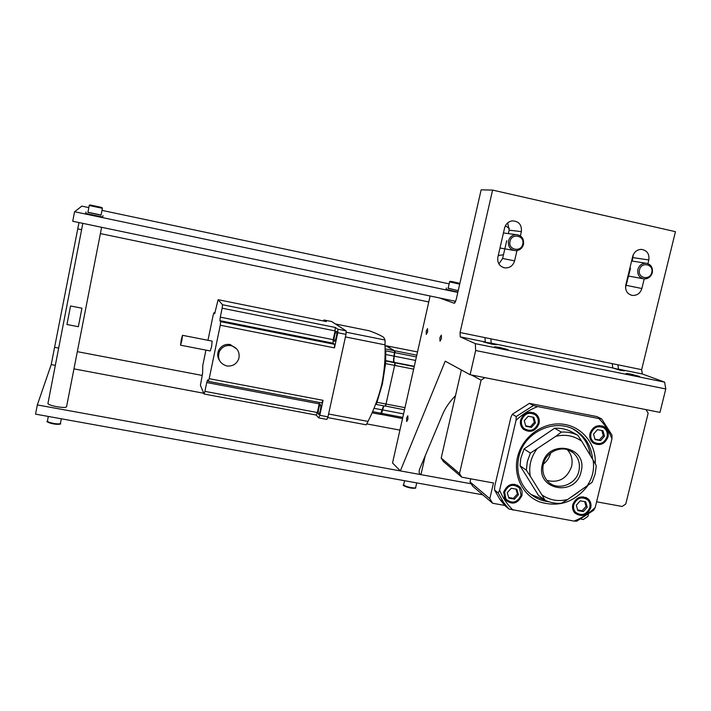 <?xml version="1.0" encoding="UTF-8"?>
<svg xmlns="http://www.w3.org/2000/svg" width="711" height="711" viewBox="0 0 711 711"><rect width="100%" height="100%" fill="white"/><g stroke="black" fill="none" stroke-linecap="round" stroke-linejoin="round"><path stroke-width="1.07" d="M426.191 331.175L426.298 334.437L427.64 331.868L427.533 328.615L426.191 331.175M439.869 337.761L440.011 341.182L441.451 338.525L441.309 335.103L439.869 337.761M406.594 418.112L406.701 421.561L407.936 419.206L407.83 415.766L406.594 418.112M612.198 363.641L612.793 367.96L624.48 370.84L620.534 370.369L612.793 367.96L491.185 343.164L496.518 344.719L491.932 344.168L483.391 341.911L491.185 343.164L490.919 338.836L641.642 369.658L675.45 231.67L492.59 190.095L481.143 189.828L456.115 299.873L454.24 303.268L439.434 297.936M499.229 347.324L508.081 349.67L503.424 349.128L494.554 346.772L499.229 347.324M630.124 373.95L639.624 376.475L626.115 373.488L630.124 373.95M430.111 295.989L392.534 462.968L400.364 470.904L471.206 483.782L37.328 404.923L51.219 364.592L78.983 222.561M400.364 470.904L445.228 361.179L470.095 374.715L659.977 412.389L665.78 388.953L475.659 350.505L475.303 343.644L460.248 336.863L460.061 332.526L492.59 190.095M470.095 374.715L475.659 350.505M475.303 343.644L664.634 382.136L642.309 373.977L618.508 369.125L617.895 364.805M516.968 250.619L514.595 260.866C513.049 265.701 509.849 268.056 504.997 267.923C499.557 266.616 497.185 263.052 497.86 257.231L504.597 227.947C505.743 223.938 508.285 221.583 512.222 220.872C518.852 221.157 521.901 224.747 521.359 231.662L520.39 235.865M644.202 278.925L641.873 288.515C640.238 293.385 637.012 295.687 632.195 295.403C627.173 294.007 625.031 290.55 625.787 285.022L632.71 256.378C634.088 251.987 636.94 249.65 641.26 249.374C647.01 250.263 649.534 253.791 648.814 259.959L647.925 263.63M460.248 336.863L485.24 341.955L484.991 337.627L490.919 338.836M664.634 382.136L665.78 388.953M641.642 369.658L642.309 373.977M425.302 455.52L420.948 474.646C419.206 474.104 418.726 472.335 419.526 469.331L442.429 414.78C445.077 408.292 449.423 401.919 455.493 395.68M507.681 222.872L509.147 230.142L508.347 233.608M506.703 240.736L502.615 258.475L498.882 263.932M633.297 254.671L632.248 261.097M630.515 268.243L625.529 287.564M402.524 418.592L380.527 414.282M380.572 414.22L381.309 413.144M402.79 417.393L381.567 413.358L383.86 405.883M404.497 409.82L385.202 405.981M386.446 345.813L417.517 351.945M386.535 345.742L394.649 350.985M394.783 352.745L394.321 356.211C393.672 359.49 393.672 361.526 394.329 362.317L394.809 363.01M394.632 365.436L386.037 403.928M385.246 405.883L386.313 404.088L404.977 407.661M416.397 356.94L395.103 352.7L394.916 350.816L416.788 355.189M413.651 369.151L394.943 365.454L395.12 362.832L414.22 366.618M335.414 323.958L369.356 330.811C376.421 333.406 381.212 335.61 383.736 337.414L385.051 340.027L385.024 344.853C385.486 358.202 384.393 371.355 381.763 384.296C378.652 397.147 374.066 409.527 368.014 421.427L366.227 424.822L327.789 417.606M376.972 402.293L376.119 404.399L385.14 406.123L386.011 404.026L376.972 402.293L382.429 383.86L385.584 363.605L394.641 365.401L394.818 362.77L394.027 362.255C393.379 361.464 393.379 359.428 394.027 356.149L394.623 350.754L385.033 345.439M394.809 352.638L385.815 350.843L385.584 363.605M386.011 404.026L394.641 365.401M372.031 412.807L380.429 414.397L383.567 405.821M385.646 348.968L394.623 350.754M385.771 360.984L394.818 362.77M372.546 411.642L381.274 413.295M345.439 336.916L385.024 344.853M385.051 340.027L346.301 332.233M368.014 421.427L328.598 414.006M455.689 301.34L72.735 221.254L74.575 211.727L457.813 292.417M74.575 211.727L81.863 206.119L88.831 207.603L81.863 206.119M37.328 404.923L35.55 414.14L482.796 494.82M505.379 498.891L505.859 498.98M47.992 403.19L47.913 403.635C48.81 404.701 51.787 405.732 56.844 406.719C63.217 407.732 66.47 407.679 66.594 406.541L101.62 227.298M66.958 324.509L78.334 326.713L81.943 308.21L70.549 305.97L66.958 324.509L78.334 326.713M87.924 212.242L101.086 215.015M85.729 213.46L102.651 217.024L102.935 215.593M448.17 288.168L458.204 290.701M446.081 289.297L457.884 292.123M448.152 288.275L458.213 290.639M456.08 282.551L453.111 282L456.053 282.685M87.906 212.367L101.069 215.14L102.393 208.35M99.167 206.945L92.723 205.612L99.167 206.945M639.5 269.816C637.18 278.134 649.978 280.925 651.711 272.5C654.058 264.199 641.251 261.364 639.5 269.816M652.325 272.66C650.947 276.872 648.183 278.961 644.024 278.916C639.251 277.823 637.198 274.677 637.865 269.478C639.162 265.407 641.82 263.31 645.837 263.194C650.823 264.128 652.982 267.292 652.325 272.66M522.745 244.122C525.047 235.634 511.716 232.675 510.036 241.322C507.752 249.828 521.074 252.734 522.745 244.122M508.472 241.002C509.591 237.198 512.036 235.065 515.804 234.594C521.483 235.137 524.06 238.372 523.518 244.317C522.283 248.37 519.634 250.503 515.591 250.716C510.267 249.863 507.894 246.628 508.472 241.002M499.949 248.148L500.393 248.077M509.369 228.444L505.379 225.805M498.251 255.525L503.468 254.76M626.524 281.947L627.253 281.716M596.973 416.602L529.402 403.368L533.428 405.528L537.676 406.585L598.893 418.557C604.67 424.325 609.016 431.07 611.949 438.811L611.967 435.052L601.604 418.859L596.973 416.602M595.196 507.512C588.966 513.44 581.918 517.963 574.053 521.092L576.79 521.172L593.632 510.294L595.196 507.512L611.949 438.811M537.676 406.585C529.633 409.696 522.416 414.273 516.044 420.325L516.186 416.539L512.329 414.273L510.916 417.233L494.723 486.262L494.554 490.03L499.949 499.486L505.219 505.921L508.969 509.04L574.053 521.092M580.985 519.101L583.304 519.519L587.961 516.337L588.424 514.444M596.582 501.806L622.161 506.472L625.778 504.001L648.148 413.233L646.015 409.616L484.84 377.648L481.08 380.181L459.493 473.57L461.803 477.205L493.487 482.982L489.808 498.669L492.723 503.272L504.757 505.432M470.753 478.841L470.033 481.934L472.806 486.315L492.723 503.272M471.571 375.008L481.08 380.181M461.386 369.978L441.193 458.062L459.493 473.57M441.193 458.062L443.388 461.51L461.803 477.205M470.033 481.934L489.808 498.669M550.634 453.031C549.434 457.52 547.026 461.217 543.4 464.141C547.026 461.217 549.434 457.52 550.634 453.031M567.191 449.601C571.511 454.267 572.986 459.875 571.608 466.425C567.138 478.467 558.953 483.16 547.043 480.503M578.914 470.984C576.07 485.186 556.651 491.497 547.586 481.107C543.408 476.432 541.995 470.842 543.346 464.345C546.03 450.97 563.654 444.188 573.217 452.783C578.505 457.555 580.407 463.625 578.914 470.984M542.333 464.425C547.63 438.332 588.326 446.135 581.091 471.66C575.874 497.478 535.312 490.119 542.333 464.425M545.061 500.286C550.207 502.65 555.655 503.646 561.432 503.255L567.662 499.513C558.162 501.806 549.559 500.242 541.853 494.82L545.061 500.286L538.538 495.451L520.052 465.767L520.772 458.391L524.034 448.952L554.571 428.253C560.304 427.924 565.698 428.964 570.755 431.373L577.803 435.239C572.684 432.795 567.209 431.746 561.388 432.084L555.824 436.305C565.423 434.065 574.053 435.719 581.714 441.255L577.803 435.239M567.662 499.513L592.067 482.369L595.116 474.113L596.147 466.718L596.173 465.483L593.072 459.955C594.609 469.544 592.459 478.432 586.602 486.6M593.072 459.955L581.714 441.255M555.824 436.305L530.388 453.103L524.034 448.952M520.052 465.767L526.336 470.175L530.273 476.201C528.629 466.549 530.753 457.582 536.663 449.299M530.273 476.201L541.853 494.82M526.336 470.175L527.34 461.457L530.388 453.103M561.388 432.084L554.571 428.253M530.904 494.385L544.902 500.171M590.397 455.547C588.975 445.29 584.238 437.141 576.203 431.097L573.35 429.248M548.776 501.744C539.587 500.615 532.006 496.562 526.024 489.595C518.612 480.254 516.204 469.411 518.79 457.075C524.078 430.67 558.135 416.442 578.052 432.101C586.806 438.731 591.623 447.708 592.503 459.03M577.99 492.474L570.817 497.362M587.766 485.72C574.657 502.339 558.553 507.707 539.445 501.833C522.727 495.238 513.058 475.766 517.51 457.164C522.105 437.167 542.235 422.156 561.806 424.058C581.411 425.738 596.413 443.762 595.231 463.785M513.155 510.196C507.245 504.57 502.739 497.887 499.629 490.155L516.044 420.325M522.016 495.371C517.706 503.939 512.062 505.352 505.077 499.629L503.664 492.048C507.725 483.702 513.262 482.138 520.265 487.346L522.07 491.097L522.016 495.371M590.743 507.841C587.002 515.786 581.714 517.51 574.879 513.013C572.79 510.658 572.088 507.85 572.782 504.588C576.337 496.82 581.527 494.989 588.344 499.086C590.672 501.468 591.472 504.383 590.743 507.841M608.021 436.892C604.928 444.179 600.031 446.241 593.338 443.104C590.317 440.687 589.197 437.452 589.997 433.417C592.903 426.342 597.667 424.174 604.27 426.911C607.594 429.293 608.838 432.626 608.021 436.892M539.045 423.587C535.543 431.399 530.308 433.275 523.314 429.195C520.79 426.724 519.892 423.667 520.621 420.032C523.865 412.478 528.94 410.46 535.854 413.98C538.742 416.459 539.809 419.659 539.045 423.587M533.268 412.584L535.214 414.797M526.309 429.879L523.412 429.293M523.927 428.386L521.563 427M530.344 412.104L533.046 413.606M521.59 420.219C524.505 413.447 529.055 411.651 535.25 414.824C537.818 417.046 538.76 419.899 538.076 423.401C534.956 430.377 530.273 432.066 524.025 428.44C521.75 426.227 520.941 423.489 521.59 420.219M528.229 416.246L524.238 420.725L525.864 426.289L531.455 427.364L535.436 422.885L533.828 417.33L528.229 416.246M525.731 425.827L530.379 426.724L534.352 422.263L532.868 417.144M534.352 422.263L535.436 422.885M530.379 426.724L531.455 427.364M601.87 425.862L603.586 427.693M595.294 443.051L592.796 442.677M592.547 441.513L591.152 440.793M599.364 425.569L602.341 427.089M590.948 433.594C593.561 427.267 597.827 425.329 603.737 427.791C606.696 429.933 607.807 432.901 607.078 436.714C604.314 443.22 599.942 445.077 593.952 442.278C591.241 440.118 590.237 437.221 590.948 433.594M597.48 429.666L593.534 434.101L595.08 439.585L600.555 440.633L604.492 436.216L602.964 430.724L597.48 429.666M594.956 439.14L599.311 439.976L603.239 435.559L601.835 430.51M603.239 435.559L604.492 436.216M599.311 439.976L600.555 440.633M585.633 497.362L587.01 499.3M577.021 513.466L574.719 512.835M574.959 511.84L573.395 510.862M583.313 496.802L585.571 498.438M573.733 504.757C576.923 497.807 581.562 496.171 587.668 499.851C589.739 501.984 590.45 504.588 589.801 507.672C586.459 514.773 581.731 516.319 575.617 512.311C573.741 510.205 573.11 507.69 573.733 504.757M580.238 500.82L576.31 505.228L577.856 510.614L583.313 511.6L587.233 507.21L585.695 501.815L580.238 500.82M577.67 509.956L582.131 510.765L586.033 506.374L584.682 501.628M586.033 506.374L587.233 507.21M582.131 510.765L583.313 511.6M517.395 485.062L518.897 487.364M508.081 501.059L505.485 500.144M506.161 499.353L504.072 497.789M514.764 484.244L516.773 485.897M504.632 492.225C508.276 484.751 513.235 483.356 519.51 488.03L521.056 495.203C517.208 502.846 512.16 504.126 505.912 499.024L504.632 492.225M511.236 488.253L507.272 492.705L508.898 498.162L514.471 499.166L518.426 494.723L516.808 489.266L511.236 488.253M508.694 497.496L513.449 498.349L517.386 493.923L515.973 489.115M517.386 493.923L518.426 494.723M513.449 498.349L514.471 499.166M508.969 509.04L503.664 502.553L498.215 493.016L494.554 490.03M498.215 493.016L499.629 490.155M512.329 414.273L529.402 403.368M516.186 416.539L533.428 405.528M598.893 418.557L601.604 418.859M230.968 345.626C225.814 344.959 221.965 346.897 219.415 351.438C217.157 358.655 219.592 363.49 226.729 365.943C232.639 366.556 236.674 364.103 238.843 358.584C240.016 351.972 237.385 347.652 230.968 345.626M236.879 349.092L230.186 344.515C225.058 343.848 221.237 345.777 218.712 350.283C217.166 353.82 217.415 357.206 219.468 360.441M181.269 339.627L180.558 345.182L181.794 340.871L182.505 335.308L181.269 339.627M180.576 345.19L210.234 350.95L211.585 346.684L212.154 341.12M318.715 408.558C319.328 405.91 319.923 404.55 320.474 404.488C321.017 405.074 320.972 407.03 320.323 410.363C319.701 413.011 319.115 414.371 318.564 414.424C318.021 413.829 318.066 411.873 318.715 408.558M334.561 335.69C335.228 332.872 335.859 331.415 336.454 331.317C336.987 331.85 336.943 333.717 336.312 336.925C335.645 339.751 335.014 341.209 334.419 341.298C333.886 340.756 333.939 338.889 334.561 335.69M214.989 313L213.931 312.778L213.096 315.462L207.968 340.293M205.941 350.114L202.795 365.347L202.582 373.462L200.422 385.362L204.075 393.992L204.91 391.361L317.346 412.522L319.23 403.866L206.741 382.536L204.91 391.361M206.741 382.536L207.585 379.878L208.323 381.372L209.185 378.679L323.052 400.337L319.79 415.313L318.679 417.872L316.217 415.055M319.79 415.313L327.975 416.85L345.99 334.383L337.778 332.73L334.472 347.883L220.268 325.229L220.659 321.674L334.605 344.337L333.059 343.191L219.903 320.67L220.659 321.674M209.185 378.679L220.268 325.229M335.228 327.442L335.094 330.908L222.143 308.219L222.525 304.735L335.228 327.442L337.903 329.211L346.097 330.864L331.69 321.55L323.985 319.994L326.393 321.585L218.117 299.695L214.678 313.693M222.525 304.735L218.135 299.713M219.903 320.67L220.286 317.15L333.192 339.68L335.094 330.908M222.143 308.219L220.286 317.15M213.949 312.787L214.651 313.702M331.61 321.532L323.958 319.977L323.318 320.954M346.097 330.864L345.99 334.383M327.975 416.85L326.838 419.401L318.706 417.881M323.052 400.337L321.861 402.888M319.603 402.497L319.23 403.866M317.346 412.522L316.253 415.064L204.084 393.992M337.778 332.73L337.903 329.211M333.192 339.68L333.059 343.191M334.605 344.337L334.472 347.883M460.061 332.526L484.991 337.627M648.814 259.959L633.083 257.631M641.873 288.515L626.373 285.36M521.359 231.662L509.147 230.142M514.595 260.866L502.615 258.475M403.572 413.918L382.056 409.794M415.606 360.441L394.027 356.131M414.291 366.272L394.232 362.388M385.957 354.54L394.027 356.149M394.027 362.255L385.797 360.628M382.047 409.829L373.977 408.292M101.993 210.385L449.156 283.84L101.993 210.385M51.219 364.592L55.325 365.365M73.953 368.867L203.746 393.254M366.743 423.889L399.929 430.119M54.88 347.377L58.666 348.097M77.321 351.652L202.173 375.426M77.792 228.889L81.605 229.68M100.393 233.59L428.769 301.953M411.171 488.102C406.656 487.186 404.31 486.262 404.115 485.337M403.706 484.529L403.626 484.875C404.648 485.915 407.27 486.839 411.491 487.657C414.433 488.102 415.837 487.995 415.704 487.355L416.717 482.893M414.993 487.897L411.251 488.119M59.715 423.783C59.493 424.449 57.564 424.52 53.947 423.996C49.974 423.241 47.975 422.467 47.939 421.685M47.459 420.859L47.397 421.196C48.09 422.032 50.312 422.805 54.072 423.489C58.284 424.103 60.417 423.996 60.471 423.169L61.324 418.788M459.688 284.169L449.601 281.876C449.014 281.032 451.236 281.245 456.258 282.534L459.875 283.36L456.258 282.534C448.854 280.996 448.597 281.023 455.484 282.614L459.83 283.529M448.134 288.328L449.61 281.84M101.789 207.488L90.075 205.061L101.789 207.488M87.897 212.411L89.222 205.559C89.088 204.928 89.862 204.83 91.55 205.257L101.842 207.496L102.402 208.305L89.231 205.523M632.195 295.403L631.261 295.198M504.997 267.923L503.361 267.558M82.832 223.361L47.913 403.635M86.004 212.029L85.72 213.531M446.384 287.955L446.064 289.359M415.624 487.702C416.291 488.27 414.815 488.413 411.216 488.119C404.568 486.342 402.044 485.258 403.626 484.875L404.568 480.707M60.391 423.516C61.581 424.227 59.431 424.396 53.938 424.005C48.028 422.494 45.851 421.552 47.397 421.196L48.321 416.442M448.01 301.02L448.294 299.793M454.942 302.85L455.307 301.26M642.886 278.703L627.982 275.948M645.837 263.194L631.59 260.99M515.804 234.594L503.45 232.95M513.422 250.343L499.984 248.006M568.747 450.134L573.217 452.783M576.203 431.097L578.052 432.101M533.419 412.638L535.854 413.98M521.527 426.929L524.025 428.44M602.724 426.138L604.27 426.911M591.117 440.731L593.952 442.278M586.006 497.522L588.344 499.086M573.297 510.64L575.617 512.311M517.679 485.382L520.265 487.346M503.93 497.416L505.912 499.024M499.949 499.486L503.664 502.553M219.415 351.438L218.712 350.283M182.505 335.308L212.18 341.12M321.923 402.933L208.332 381.38M326.367 321.568L218.117 299.695M214.989 312.991L213.931 312.778"/></g></svg>
